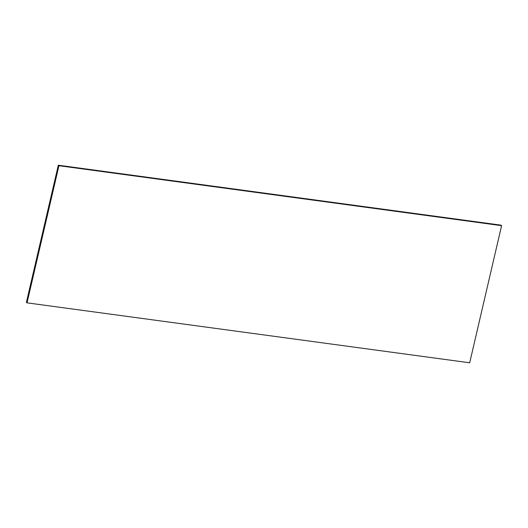 <?xml version="1.0" encoding="UTF-8"?>
<svg xmlns="http://www.w3.org/2000/svg" width="528" height="528" viewBox="0 0 528 528"><rect width="100%" height="100%" fill="white"/><g stroke="black" fill="none" stroke-linecap="round" stroke-linejoin="round"><path stroke-width="0.79" d="M500.966 225.146L501.6 225.654L469.689 362.789L27.034 302.854L26.4 302.346L58.311 165.211L500.966 225.146M58.311 165.211L58.945 165.713L501.6 225.654M58.945 165.713L27.034 302.854"/></g></svg>
